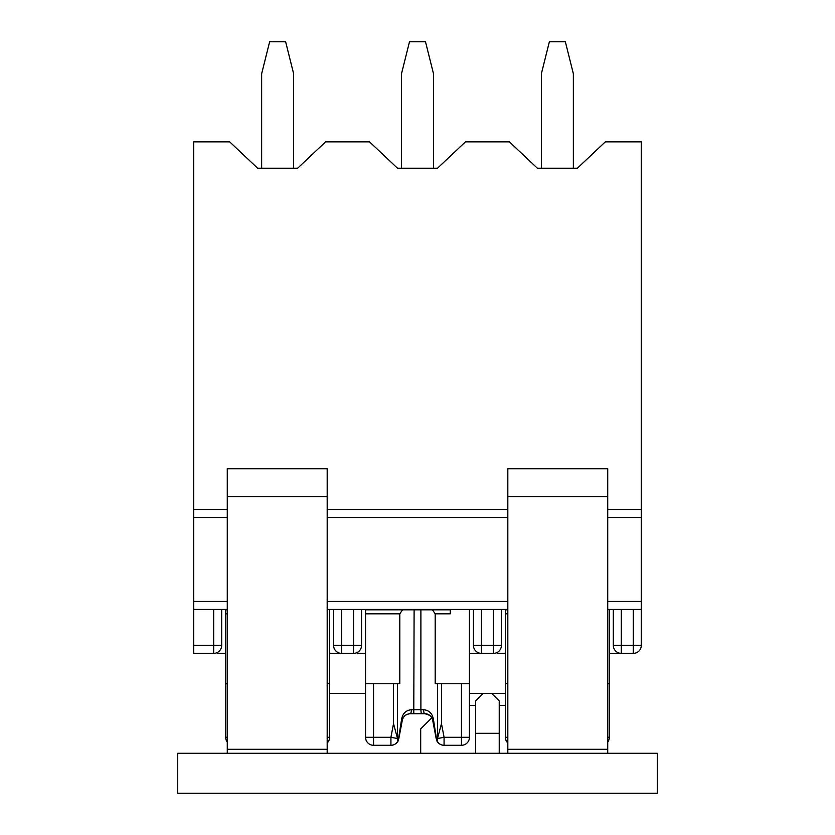 <?xml version="1.0" encoding="UTF-8"?>
<svg xmlns="http://www.w3.org/2000/svg" width="835" height="835" viewBox="0 0 835 835"><rect width="100%" height="100%" fill="white"/><g stroke="black" fill="none" stroke-linecap="round" stroke-linejoin="round"><path stroke-width="1.25" d="M613.318 609.425L613.318 645.392A7.995 7.995 0 0 0 621.313 653.377L617.316 653.377M497.43 653.377L505.415 653.377M501.417 609.425L501.417 645.392A7.995 7.995 0 0 1 493.433 653.377L477.443 653.377M469.447 653.377L481.44 653.377A7.995 7.995 0 0 1 473.445 645.392L473.445 609.425M227.277 509.517L193.71 509.517L193.71 141.856L229.677 141.856L257.65 168.232L297.615 168.232L325.587 141.856L369.54 141.856L397.523 168.232L437.477 168.232L465.46 141.856L509.413 141.856L537.385 168.232L577.35 168.232L605.323 141.856L641.29 141.856L641.29 645.392A7.995 7.995 0 0 1 633.295 653.377L621.313 653.377L621.313 645.392L613.318 645.392M609.32 653.377L621.313 653.377M357.557 653.377L365.553 653.377M361.555 609.425L361.555 645.392A7.995 7.995 0 0 1 353.56 653.377L337.57 653.377M329.585 653.377L341.567 653.377A7.995 7.995 0 0 1 333.582 645.392L333.582 609.425M217.684 653.377L225.68 653.377M221.682 609.425L221.682 645.392A7.995 7.995 0 0 1 213.687 653.377L193.71 653.377L193.71 609.425L227.277 609.425M641.29 509.517L607.723 509.517M507.816 509.517L327.184 509.517M193.71 509.517L193.71 609.425M641.29 609.425L607.723 609.425M507.816 609.425L327.184 609.425M213.687 609.425L213.687 645.392L221.682 645.392A7.995 7.995 0 0 1 213.687 653.377L213.687 645.392L193.71 645.392M261.647 168.232L261.647 73.72L269.642 41.75L285.622 41.75L293.617 73.72L293.617 168.232M227.277 683.75L225.68 683.75L225.68 609.425M327.184 737.305L329.585 737.305A7.995 7.995 0 0 1 327.184 743.014A7.995 7.995 0 0 0 329.585 737.305L329.585 683.75L327.184 683.75M329.585 683.75L329.585 609.425M227.277 742.096A7.995 7.995 0 0 1 225.68 737.305L225.68 683.75M227.277 609.821L225.68 609.821L227.277 609.821M507.816 683.75L505.415 683.75L505.415 609.425M607.723 737.305L609.32 737.305A7.995 7.995 0 0 1 607.723 742.096A7.995 7.995 0 0 0 609.32 737.305L609.32 683.75L607.723 683.75M609.32 683.75L609.32 609.425M507.816 743.014A7.995 7.995 0 0 1 505.415 737.305L505.415 683.75M507.816 609.821L505.415 609.821L507.816 609.821M541.383 168.232L541.383 73.72L549.378 41.75L565.358 41.75L573.353 73.72L573.353 168.232M373.537 745.29A7.995 7.995 0 0 1 365.553 737.305L373.537 737.305L373.537 745.29L390.926 745.29L390.926 737.305L373.537 737.305L373.537 683.75L393.525 683.75L393.525 723.663L390.926 737.305L397.502 738.558L397.523 741.595L396.333 743.181A7.995 7.995 0 0 0 397.857 741.282A7.995 7.995 0 0 1 396.333 743.181A7.995 7.995 0 0 0 397.857 741.282A7.995 7.995 0 0 1 390.926 745.29A7.995 7.995 0 0 0 396.333 743.181M425.902 713.768L424.838 713.727A3.998 1.221 -90 0 1 423.616 709.729L420.892 709.729L420.892 609.821L450.274 609.821L402.585 609.821L399.808 613.819L399.808 683.75L393.525 683.75M373.537 683.75L365.553 683.75L365.553 609.425M450.274 609.425L450.274 613.819L435.192 613.819L435.192 683.75L437.477 683.75L437.477 741.595L438.667 743.181A7.995 7.995 0 0 0 444.074 745.29L461.463 745.29A7.995 7.995 0 0 0 469.447 737.305L469.447 683.75L437.477 683.75M424.838 713.727C428.992 714.019 431.611 716.19 432.687 720.219C432.718 717.129 430.108 714.958 424.838 713.727L409.181 713.768M469.447 683.75L469.447 609.425M365.553 737.305L365.553 683.75M410.162 713.727C405.998 714.134 403.378 716.305 402.313 720.219C403.389 716.19 406.008 714.019 410.162 713.727A3.998 1.221 -90 0 0 411.384 709.729C405.873 710.272 402.606 713.518 401.572 719.478L398.629 738.046A3.998 1.889 -169.2 0 1 398.775 738.798L402.313 720.219L398.775 738.798L397.303 741.991M436.225 738.798L432.687 720.219A3.998 0.96 -10.8 0 1 433.428 719.478L436.371 738.046A3.998 1.889 -10.8 0 0 436.225 738.798L437.697 741.991M397.502 738.558L393.525 723.663M461.463 683.75L461.463 737.305L469.447 737.305A7.995 7.995 0 0 1 461.463 745.29L461.463 737.305L444.074 737.305L437.498 738.558L441.475 723.663L441.475 683.75M437.477 739.403L437.498 738.558M438.667 743.181A7.995 7.995 0 0 0 444.074 745.29A7.995 7.995 0 0 1 437.143 741.282A7.995 7.995 0 0 0 444.074 745.29A7.995 7.995 0 0 1 437.143 741.282A7.995 7.995 0 0 0 444.074 745.29L444.074 737.305L441.475 723.663M402.585 609.821L365.553 609.821L414.108 609.821L413.774 713.727M423.616 709.729C429.127 710.261 432.405 713.508 433.428 719.478M435.192 613.819L432.415 609.821M397.523 741.595L397.523 740.342M397.523 683.75L397.523 739.403M411.384 709.729L420.892 709.729L421.226 713.727M409.233 713.768C405.236 714.677 402.929 716.827 402.313 720.219A3.998 0.96 -169.2 0 0 401.572 719.478M401.51 168.232L401.51 73.72L409.505 41.75L425.495 41.75L433.49 73.72L433.49 168.232M505.415 693.342L469.447 693.342M365.553 693.342L329.585 693.342M607.723 753.285L607.723 468.748L507.816 468.748L507.816 753.285M607.723 496.731L507.816 496.731M657.281 753.285L177.719 753.285L177.719 793.25L657.281 793.25L657.281 753.285M227.277 753.285L227.277 468.748L327.184 468.748L327.184 753.285M327.184 496.731L227.277 496.731M491.627 693.342L499.226 700.941L499.226 753.285M499.226 733.307L475.647 733.307L475.647 753.285M475.647 733.307L475.647 700.941L483.235 693.342M475.647 705.335L469.447 705.335M431.779 717.829L420.694 728.913L420.694 753.285M505.415 705.335L499.226 705.335M493.433 609.425L493.433 645.392L473.445 645.392M481.44 609.425L481.44 653.377M633.295 653.377L633.295 645.392L621.313 645.392L621.313 609.425M493.433 653.377L493.433 645.392L501.417 645.392M633.295 609.425L633.295 645.392L641.29 645.392M353.56 609.425L353.56 645.392L333.582 645.392M341.567 609.425L341.567 653.377M353.56 653.377L353.56 645.392L361.555 645.392M641.29 517.502L607.723 517.502M507.816 517.502L327.184 517.502M227.277 517.502L193.71 517.502M641.29 601.43L607.723 601.43M507.816 601.43L327.184 601.43M227.277 601.43L193.71 601.43M227.277 613.819L225.68 613.819M227.277 737.305L225.68 737.305M507.816 613.819L505.415 613.819M507.816 737.305L505.415 737.305M399.808 613.819L365.553 613.819M607.723 749.287L507.816 749.287M327.184 749.287L227.277 749.287M437.582 741.783L436.799 740.927M432.687 720.219C431.518 716.346 429.242 714.196 425.85 713.779M397.418 741.783L398.201 740.927"/></g></svg>
